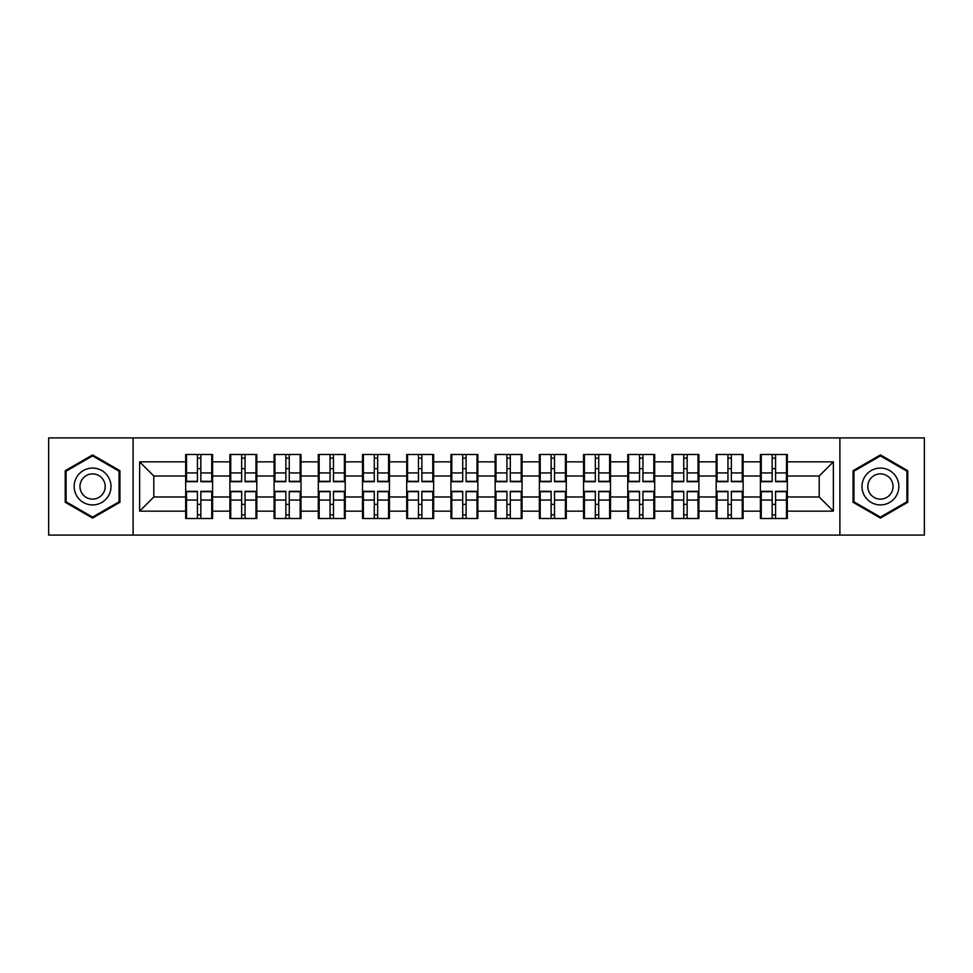 <?xml version="1.0" encoding="UTF-8"?>
<svg xmlns="http://www.w3.org/2000/svg" width="973" height="973" viewBox="0 0 973 973"><rect width="100%" height="100%" fill="white"/><g stroke="black" fill="none" stroke-linecap="round" stroke-linejoin="round"><path stroke-width="1.46" d="M839.894 535.101L924.35 535.101L924.35 437.899L839.894 437.899L839.894 535.101L133.106 535.101L133.106 437.899L48.65 437.899L48.65 535.101L133.106 535.101M787.327 504.501L786.476 504.501M761.251 504.501L760.4 504.501M760.4 468.5L761.251 468.5M786.476 468.5L787.327 468.5M787.327 464.814L786.476 464.814M761.251 464.814L760.4 464.814M760.4 508.186L761.251 508.186M786.476 508.186L787.327 508.186M743.117 504.501L742.265 504.501M717.04 504.501L716.189 504.501M716.189 468.5L717.04 468.5M742.265 468.5L743.117 468.5M743.117 464.814L742.265 464.814M717.04 464.814L716.189 464.814M716.189 508.186L717.04 508.186M742.265 508.186L743.117 508.186M698.906 504.501L698.055 504.501M672.83 504.501L671.978 504.501M671.978 468.5L672.83 468.5M698.055 468.5L698.906 468.5M698.906 464.814L698.055 464.814M672.83 464.814L671.978 464.814M671.978 508.186L672.83 508.186M698.055 508.186L698.906 508.186M654.695 504.501L653.844 504.501M628.619 504.501L627.78 504.501M627.78 468.5L628.619 468.5M653.844 468.5L654.695 468.5M654.695 464.814L653.844 464.814M628.619 464.814L627.78 464.814M627.78 508.186L628.619 508.186M653.844 508.186L654.695 508.186M610.485 504.501L609.633 504.501M584.408 504.501L583.569 504.501M583.569 468.5L584.408 468.5M609.633 468.5L610.485 468.5M610.485 464.814L609.633 464.814M584.408 464.814L583.569 464.814M583.569 508.186L584.408 508.186M609.633 508.186L610.485 508.186M566.274 504.501L565.422 504.501M540.21 504.501L539.358 504.501M539.358 468.5L540.21 468.5M565.422 468.5L566.274 468.5M566.274 464.814L565.422 464.814M540.21 464.814L539.358 464.814M539.358 508.186L540.21 508.186M565.422 508.186L566.274 508.186M522.063 504.501L521.212 504.501M495.999 504.501L495.148 504.501M495.148 468.5L495.999 468.5M521.212 468.5L522.063 468.5M522.063 464.814L521.212 464.814M495.999 464.814L495.148 464.814M495.148 508.186L495.999 508.186M521.212 508.186L522.063 508.186M477.852 504.501L477.001 504.501M451.788 504.501L450.937 504.501M450.937 468.5L451.788 468.5M477.001 468.5L477.852 468.5M477.852 464.814L477.001 464.814M451.788 464.814L450.937 464.814M450.937 508.186L451.788 508.186M477.001 508.186L477.852 508.186M433.642 504.501L432.79 504.501M407.578 504.501L406.726 504.501M406.726 468.5L407.578 468.5M432.79 468.5L433.642 468.5M433.642 464.814L432.79 464.814M407.578 464.814L406.726 464.814M406.726 508.186L407.578 508.186M432.79 508.186L433.642 508.186M389.431 504.501L388.592 504.501M363.367 504.501L362.515 504.501M362.515 468.5L363.367 468.5M388.592 468.5L389.431 468.5M389.431 464.814L388.592 464.814M363.367 464.814L362.515 464.814M362.515 508.186L363.367 508.186M388.592 508.186L389.431 508.186M345.22 504.501L344.381 504.501M319.156 504.501L318.305 504.501M318.305 468.5L319.156 468.5M344.381 468.5L345.22 468.5M345.22 464.814L344.381 464.814M319.156 464.814L318.305 464.814M318.305 508.186L319.156 508.186M344.381 508.186L345.22 508.186M301.022 504.501L300.171 504.501M274.945 504.501L274.094 504.501M274.094 468.5L274.945 468.5M300.171 468.5L301.022 468.5M301.022 464.814L300.171 464.814M274.945 464.814L274.094 464.814M274.094 508.186L274.945 508.186M300.171 508.186L301.022 508.186M256.811 504.501L255.96 504.501M230.735 504.501L229.883 504.501M229.883 468.5L230.735 468.5M255.96 468.5L256.811 468.5M256.811 464.814L255.96 464.814M230.735 464.814L229.883 464.814M229.883 508.186L230.735 508.186M255.96 508.186L256.811 508.186M839.894 437.899L133.106 437.899M819.205 496.984L819.205 476.016L787.327 476.016L787.327 496.984L819.205 496.984L833.375 511.153L833.375 461.847L787.327 461.847L787.327 454.476L760.4 454.476L760.4 476.016L743.117 476.016L743.117 496.984L760.4 496.984L760.4 476.016M833.375 511.153L787.327 511.153L787.327 518.524L760.4 518.524L760.4 511.153L743.117 511.153L743.117 518.524L716.189 518.524L716.189 511.153L698.906 511.153L698.906 518.524L671.978 518.524L671.978 511.153L654.695 511.153L654.695 518.524L627.78 518.524L627.78 511.153L610.485 511.153L610.485 518.524L583.569 518.524L583.569 511.153L566.274 511.153L566.274 518.524L539.358 518.524L539.358 511.153L522.063 511.153L522.063 518.524L495.148 518.524L495.148 511.153L477.852 511.153L477.852 518.524L450.937 518.524L450.937 511.153L433.642 511.153L433.642 518.524L406.726 518.524L406.726 511.153L389.431 511.153L389.431 518.524L362.515 518.524L362.515 511.153L345.22 511.153L345.22 518.524L318.305 518.524L318.305 511.153L301.022 511.153L301.022 518.524L274.094 518.524L274.094 511.153L256.811 511.153L256.811 518.524L229.883 518.524L229.883 511.153L212.601 511.153L212.601 518.524L185.673 518.524L185.673 511.153L139.626 511.153L139.626 461.847L185.673 461.847L185.673 476.016L153.795 476.016L153.795 496.984L185.673 496.984L185.673 476.016M760.4 461.847L743.117 461.847L743.117 454.476L716.189 454.476L716.189 461.847L698.906 461.847L698.906 454.476L671.978 454.476L671.978 461.847L654.695 461.847L654.695 454.476L627.78 454.476L627.78 461.847L610.485 461.847L610.485 454.476L583.569 454.476L583.569 461.847L566.274 461.847L566.274 454.476L539.358 454.476L539.358 461.847L522.063 461.847L522.063 454.476L495.148 454.476L495.148 461.847L477.852 461.847L477.852 454.476L450.937 454.476L450.937 461.847L433.642 461.847L433.642 454.476L406.726 454.476L406.726 461.847L389.431 461.847L389.431 454.476L362.515 454.476L362.515 461.847L345.22 461.847L345.22 454.476L318.305 454.476L318.305 461.847L301.022 461.847L301.022 454.476L274.094 454.476L274.094 461.847L256.811 461.847L256.811 454.476L229.883 454.476L229.883 461.847L212.601 461.847L212.601 454.476L185.673 454.476L185.673 461.847M760.4 496.984L760.4 511.153M743.117 496.984L743.117 511.153M743.117 461.847L743.117 476.016M698.906 496.984L716.189 496.984L716.189 476.016L698.906 476.016L698.906 511.153M716.189 496.984L716.189 511.153M716.189 461.847L716.189 476.016M698.906 461.847L698.906 476.016M654.695 496.984L671.978 496.984L671.978 476.016L654.695 476.016L654.695 511.153M671.978 496.984L671.978 511.153M671.978 461.847L671.978 476.016M654.695 461.847L654.695 476.016M610.485 496.984L627.78 496.984L627.78 476.016L610.485 476.016L610.485 511.153M627.78 496.984L627.78 511.153M627.78 461.847L627.78 476.016M610.485 461.847L610.485 476.016M566.274 496.984L583.569 496.984L583.569 476.016L566.274 476.016L566.274 511.153M583.569 496.984L583.569 511.153M583.569 461.847L583.569 476.016M566.274 461.847L566.274 476.016M522.063 496.984L539.358 496.984L539.358 476.016L522.063 476.016L522.063 511.153M539.358 496.984L539.358 511.153M539.358 461.847L539.358 476.016M522.063 461.847L522.063 476.016M477.852 496.984L495.148 496.984L495.148 476.016L477.852 476.016L477.852 511.153M495.148 496.984L495.148 511.153M495.148 461.847L495.148 476.016M477.852 461.847L477.852 476.016M433.642 496.984L450.937 496.984L450.937 476.016L433.642 476.016L433.642 511.153M450.937 496.984L450.937 511.153M450.937 461.847L450.937 476.016M433.642 461.847L433.642 476.016M389.431 496.984L406.726 496.984L406.726 476.016L389.431 476.016L389.431 511.153M406.726 496.984L406.726 511.153M406.726 461.847L406.726 476.016M389.431 461.847L389.431 476.016M345.22 496.984L362.515 496.984L362.515 476.016L345.22 476.016L345.22 511.153M362.515 496.984L362.515 511.153M362.515 461.847L362.515 476.016M345.22 461.847L345.22 476.016M301.022 496.984L318.305 496.984L318.305 476.016L301.022 476.016L301.022 511.153M318.305 496.984L318.305 511.153M318.305 461.847L318.305 476.016M301.022 461.847L301.022 476.016M256.811 496.984L274.094 496.984L274.094 476.016L256.811 476.016L256.811 511.153M274.094 496.984L274.094 511.153M274.094 461.847L274.094 476.016M256.811 461.847L256.811 476.016M212.601 496.984L229.883 496.984L229.883 476.016L212.601 476.016L212.601 511.153M229.883 496.984L229.883 511.153M229.883 461.847L229.883 476.016M212.601 461.847L212.601 476.016M212.601 504.501L211.749 504.501M186.524 504.501L185.673 504.501M185.673 468.5L186.524 468.5M211.749 468.5L212.601 468.5M212.601 464.814L211.749 464.814M186.524 464.814L185.673 464.814M185.673 508.186L186.524 508.186M211.749 508.186L212.601 508.186M185.673 496.984L185.673 511.153M153.795 496.984L139.626 511.153M139.626 461.847L153.795 476.016M787.327 496.984L787.327 511.153M787.327 461.847L787.327 476.016M833.375 461.847L819.205 476.016M92.581 454.926L65.227 470.713L65.227 502.287L92.581 518.074L119.922 502.287L119.922 470.713L92.581 454.926M853.078 502.287L880.419 518.074L907.773 502.287L907.773 470.713L880.419 454.926L853.078 470.713L853.078 502.287M211.749 454.476L211.749 481.684L200.839 481.684L200.839 454.476M197.434 454.476L197.434 481.684L186.524 481.684L186.524 454.476M197.434 458.161L200.839 458.161M200.839 468.645L197.434 468.645M186.524 518.524L186.524 491.316L197.434 491.316L197.434 518.524M200.839 518.524L200.839 491.316L211.749 491.316L211.749 518.524M200.839 514.839L197.434 514.839M197.434 504.355L200.839 504.355M92.581 468.074A18.426 18.426 0 0 0 74.155 486.5A18.426 18.426 0 0 0 92.581 504.926A18.426 18.426 0 0 0 110.995 486.5A18.426 18.426 0 0 0 92.581 468.074M92.581 473.887A12.613 12.613 0 0 0 79.968 486.5A12.613 12.613 0 0 0 92.581 499.113A12.613 12.613 0 0 0 105.193 486.5A12.613 12.613 0 0 0 92.581 473.887M119.071 501.8L92.581 517.101L66.079 501.8L66.079 471.2L92.581 455.899L119.071 471.2L119.071 501.8M896.376 477.293A18.426 18.426 0 0 0 871.212 470.543A18.426 18.426 0 0 0 864.474 495.707A18.426 18.426 0 0 0 889.638 502.457A18.426 18.426 0 0 0 896.376 477.293M891.341 480.2A12.613 12.613 0 0 0 874.119 475.578A12.613 12.613 0 0 0 869.497 492.8A12.613 12.613 0 0 0 886.731 497.422A12.613 12.613 0 0 0 891.341 480.2M880.419 517.101L853.929 501.8L853.929 471.2L880.419 455.899L906.921 471.2L906.921 501.8L880.419 517.101M255.96 454.476L255.96 481.684L245.05 481.684L245.05 454.476M241.645 454.476L241.645 481.684L230.735 481.684L230.735 454.476M241.645 458.161L245.05 458.161M245.05 468.645L241.645 468.645M300.171 454.476L300.171 481.684L289.261 481.684L289.261 454.476M285.855 454.476L285.855 481.684L274.945 481.684L274.945 454.476M285.855 458.161L289.261 458.161M289.261 468.645L285.855 468.645M344.381 454.476L344.381 481.684L333.459 481.684L333.459 454.476M330.066 454.476L330.066 481.684L319.156 481.684L319.156 454.476M330.066 458.161L333.459 458.161M333.459 468.645L330.066 468.645M388.592 454.476L388.592 481.684L377.67 481.684L377.67 454.476M374.277 454.476L374.277 481.684L363.367 481.684L363.367 454.476M374.277 458.161L377.67 458.161M377.67 468.645L374.277 468.645M432.79 454.476L432.79 481.684L421.881 481.684L421.881 454.476M418.487 454.476L418.487 481.684L407.578 481.684L407.578 454.476M418.487 458.161L421.881 458.161M421.881 468.645L418.487 468.645M230.735 518.524L230.735 491.316L241.645 491.316L241.645 518.524M245.05 518.524L245.05 491.316L255.96 491.316L255.96 518.524M245.05 514.839L241.645 514.839M241.645 504.355L245.05 504.355M274.945 518.524L274.945 491.316L285.855 491.316L285.855 518.524M289.261 518.524L289.261 491.316L300.171 491.316L300.171 518.524M289.261 514.839L285.855 514.839M285.855 504.355L289.261 504.355M319.156 518.524L319.156 491.316L330.066 491.316L330.066 518.524M333.459 518.524L333.459 491.316L344.381 491.316L344.381 518.524M333.459 514.839L330.066 514.839M330.066 504.355L333.459 504.355M363.367 518.524L363.367 491.316L374.277 491.316L374.277 518.524M377.67 518.524L377.67 491.316L388.592 491.316L388.592 518.524M377.67 514.839L374.277 514.839M374.277 504.355L377.67 504.355M407.578 518.524L407.578 491.316L418.487 491.316L418.487 518.524M421.881 518.524L421.881 491.316L432.79 491.316L432.79 518.524M421.881 514.839L418.487 514.839M418.487 504.355L421.881 504.355M477.001 454.476L477.001 481.684L466.091 481.684L466.091 454.476M462.698 454.476L462.698 481.684L451.788 481.684L451.788 454.476M462.698 458.161L466.091 458.161M466.091 468.645L462.698 468.645M451.788 518.524L451.788 491.316L462.698 491.316L462.698 518.524M466.091 518.524L466.091 491.316L477.001 491.316L477.001 518.524M466.091 514.839L462.698 514.839M462.698 504.355L466.091 504.355M521.212 454.476L521.212 481.684L510.302 481.684L510.302 454.476M506.909 454.476L506.909 481.684L495.999 481.684L495.999 454.476M506.909 458.161L510.302 458.161M510.302 468.645L506.909 468.645M495.999 518.524L495.999 491.316L506.909 491.316L506.909 518.524M510.302 518.524L510.302 491.316L521.212 491.316L521.212 518.524M510.302 514.839L506.909 514.839M506.909 504.355L510.302 504.355M565.422 454.476L565.422 481.684L554.513 481.684L554.513 454.476M551.119 454.476L551.119 481.684L540.21 481.684L540.21 454.476M551.119 458.161L554.513 458.161M554.513 468.645L551.119 468.645M540.21 518.524L540.21 491.316L551.119 491.316L551.119 518.524M554.513 518.524L554.513 491.316L565.422 491.316L565.422 518.524M554.513 514.839L551.119 514.839M551.119 504.355L554.513 504.355M609.633 454.476L609.633 481.684L598.723 481.684L598.723 454.476M595.33 454.476L595.33 481.684L584.408 481.684L584.408 454.476M595.33 458.161L598.723 458.161M598.723 468.645L595.33 468.645M584.408 518.524L584.408 491.316L595.33 491.316L595.33 518.524M598.723 518.524L598.723 491.316L609.633 491.316L609.633 518.524M598.723 514.839L595.33 514.839M595.33 504.355L598.723 504.355M653.844 454.476L653.844 481.684L642.934 481.684L642.934 454.476M639.541 454.476L639.541 481.684L628.619 481.684L628.619 454.476M639.541 458.161L642.934 458.161M642.934 468.645L639.541 468.645M628.619 518.524L628.619 491.316L639.541 491.316L639.541 518.524M642.934 518.524L642.934 491.316L653.844 491.316L653.844 518.524M642.934 514.839L639.541 514.839M639.541 504.355L642.934 504.355M698.055 454.476L698.055 481.684L687.145 481.684L687.145 454.476M683.739 454.476L683.739 481.684L672.83 481.684L672.83 454.476M683.739 458.161L687.145 458.161M687.145 468.645L683.739 468.645M672.83 518.524L672.83 491.316L683.739 491.316L683.739 518.524M687.145 518.524L687.145 491.316L698.055 491.316L698.055 518.524M687.145 514.839L683.739 514.839M683.739 504.355L687.145 504.355M742.265 454.476L742.265 481.684L731.355 481.684L731.355 454.476M727.95 454.476L727.95 481.684L717.04 481.684L717.04 454.476M727.95 458.161L731.355 458.161M731.355 468.645L727.95 468.645M717.04 518.524L717.04 491.316L727.95 491.316L727.95 518.524M731.355 518.524L731.355 491.316L742.265 491.316L742.265 518.524M731.355 514.839L727.95 514.839M727.95 504.355L731.355 504.355M786.476 454.476L786.476 481.684L775.566 481.684L775.566 454.476M772.161 454.476L772.161 481.684L761.251 481.684L761.251 454.476M772.161 458.161L775.566 458.161M775.566 468.645L772.161 468.645M761.251 518.524L761.251 491.316L772.161 491.316L772.161 518.524M775.566 518.524L775.566 491.316L786.476 491.316L786.476 518.524M775.566 514.839L772.161 514.839M772.161 504.355L775.566 504.355M197.434 472.939L186.524 472.939M197.434 481.319L186.524 481.319M211.749 472.939L200.839 472.939M211.749 481.319L200.839 481.319M200.839 500.061L211.749 500.061M200.839 491.681L211.749 491.681M186.524 500.061L197.434 500.061M186.524 491.681L197.434 491.681M241.645 472.939L230.735 472.939M241.645 481.319L230.735 481.319M255.96 472.939L245.05 472.939M255.96 481.319L245.05 481.319M285.855 472.939L274.945 472.939M285.855 481.319L274.945 481.319M300.171 472.939L289.261 472.939M300.171 481.319L289.261 481.319M330.066 472.939L319.156 472.939M330.066 481.319L319.156 481.319M344.381 472.939L333.459 472.939M344.381 481.319L333.459 481.319M374.277 472.939L363.367 472.939M374.277 481.319L363.367 481.319M388.592 472.939L377.67 472.939M388.592 481.319L377.67 481.319M418.487 472.939L407.578 472.939M418.487 481.319L407.578 481.319M432.79 472.939L421.881 472.939M432.79 481.319L421.881 481.319M245.05 500.061L255.96 500.061M245.05 491.681L255.96 491.681M230.735 500.061L241.645 500.061M230.735 491.681L241.645 491.681M289.261 500.061L300.171 500.061M289.261 491.681L300.171 491.681M274.945 500.061L285.855 500.061M274.945 491.681L285.855 491.681M333.459 500.061L344.381 500.061M333.459 491.681L344.381 491.681M319.156 500.061L330.066 500.061M319.156 491.681L330.066 491.681M377.67 500.061L388.592 500.061M377.67 491.681L388.592 491.681M363.367 500.061L374.277 500.061M363.367 491.681L374.277 491.681M421.881 500.061L432.79 500.061M421.881 491.681L432.79 491.681M407.578 500.061L418.487 500.061M407.578 491.681L418.487 491.681M462.698 472.939L451.788 472.939M462.698 481.319L451.788 481.319M477.001 472.939L466.091 472.939M477.001 481.319L466.091 481.319M466.091 500.061L477.001 500.061M466.091 491.681L477.001 491.681M451.788 500.061L462.698 500.061M451.788 491.681L462.698 491.681M506.909 472.939L495.999 472.939M506.909 481.319L495.999 481.319M521.212 472.939L510.302 472.939M521.212 481.319L510.302 481.319M510.302 500.061L521.212 500.061M510.302 491.681L521.212 491.681M495.999 500.061L506.909 500.061M495.999 491.681L506.909 491.681M551.119 472.939L540.21 472.939M551.119 481.319L540.21 481.319M565.422 472.939L554.513 472.939M565.422 481.319L554.513 481.319M554.513 500.061L565.422 500.061M554.513 491.681L565.422 491.681M540.21 500.061L551.119 500.061M540.21 491.681L551.119 491.681M595.33 472.939L584.408 472.939M595.33 481.319L584.408 481.319M609.633 472.939L598.723 472.939M609.633 481.319L598.723 481.319M598.723 500.061L609.633 500.061M598.723 491.681L609.633 491.681M584.408 500.061L595.33 500.061M584.408 491.681L595.33 491.681M639.541 472.939L628.619 472.939M639.541 481.319L628.619 481.319M653.844 472.939L642.934 472.939M653.844 481.319L642.934 481.319M642.934 500.061L653.844 500.061M642.934 491.681L653.844 491.681M628.619 500.061L639.541 500.061M628.619 491.681L639.541 491.681M683.739 472.939L672.83 472.939M683.739 481.319L672.83 481.319M698.055 472.939L687.145 472.939M698.055 481.319L687.145 481.319M687.145 500.061L698.055 500.061M687.145 491.681L698.055 491.681M672.83 500.061L683.739 500.061M672.83 491.681L683.739 491.681M727.95 472.939L717.04 472.939M727.95 481.319L717.04 481.319M742.265 472.939L731.355 472.939M742.265 481.319L731.355 481.319M731.355 500.061L742.265 500.061M731.355 491.681L742.265 491.681M717.04 500.061L727.95 500.061M717.04 491.681L727.95 491.681M772.161 472.939L761.251 472.939M772.161 481.319L761.251 481.319M786.476 472.939L775.566 472.939M786.476 481.319L775.566 481.319M775.566 500.061L786.476 500.061M775.566 491.681L786.476 491.681M761.251 500.061L772.161 500.061M761.251 491.681L772.161 491.681"/></g></svg>
